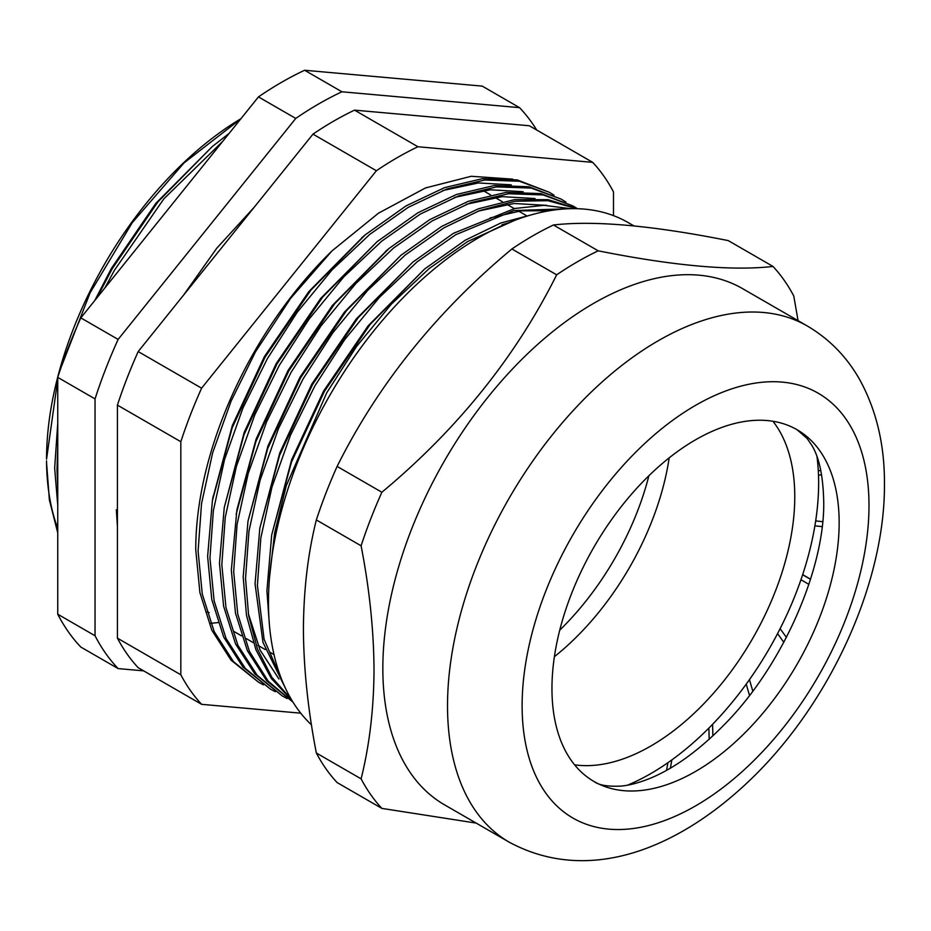 <?xml version="1.0" encoding="UTF-8"?>
<svg xmlns="http://www.w3.org/2000/svg" width="931" height="931" viewBox="0 0 931 931"><rect width="100%" height="100%" fill="white"/><g stroke="black" fill="none" stroke-linecap="round" stroke-linejoin="round"><path stroke-width="1.4" d="M839.157 522.71A203.086 117.248 120 0 0 797.099 429.75A203.086 117.248 120 0 0 640.598 484.155A203.086 117.248 120 0 0 551.955 688.533A203.086 117.248 120 0 0 594.013 781.493A203.086 117.248 120 0 0 750.514 727.088A203.086 117.248 120 0 0 839.157 522.71M311.478 724.877A298.036 172.072 -60 0 1 268.477 602.392A298.036 172.072 -60 0 1 398.573 302.459A298.036 172.072 -60 0 1 628.239 222.614L633.93 225.896M316.342 753.004L361.1 778.851A337.592 194.916 -60 0 0 381.873 808.399L337.115 782.564A337.592 194.916 -60 0 1 316.342 753.004C307.94 709.666 303.634 668.342 303.413 629.019C303.657 589.707 307.963 553.351 316.342 519.952A337.592 194.916 -60 0 1 337.115 466.419C377.986 384.48 436.255 312.001 511.899 248.973A337.592 194.916 -60 0 1 553.445 224.988C594.327 220.31 652.584 225.511 728.24 240.594L772.998 266.441A337.592 194.916 -60 0 1 793.771 295.988L798.076 320.671M382.839 668.411A298.036 172.072 -60 0 1 512.934 368.49A298.036 172.072 -60 0 1 742.601 288.645L807.27 325.978A298.036 172.072 -60 0 0 577.616 405.823A298.036 172.072 -60 0 0 447.52 705.756A298.036 172.072 -60 0 0 509.245 842.194L444.564 804.85A298.036 172.072 -60 0 1 382.839 668.411M772.998 266.441C732.115 271.119 673.846 265.917 598.202 250.823A337.592 194.916 -60 0 0 556.657 274.82C515.774 356.748 457.517 429.226 381.873 492.255A337.592 194.916 -60 0 0 361.1 545.799C369.467 588.858 373.773 630.182 374.018 669.785C373.808 708.852 369.502 745.207 361.1 778.851M337.115 466.419L381.873 492.255M316.342 519.952L361.1 545.799M381.873 808.399L476.183 823.097M511.899 248.973L556.657 274.82M553.445 224.988L598.202 250.823M554.399 656.681A203.61 117.55 120 0 0 669.191 457.843A203.61 117.55 -60 0 1 554.399 656.681M574.602 764.828A203.61 117.55 120 0 0 650.804 746.034A203.61 117.55 120 0 0 776.698 587.752A203.61 117.55 120 0 0 772.951 421.266M627.436 785.194A237.37 137.043 120 0 0 650.804 773.591A237.37 137.043 120 0 0 817.011 456.83A237.37 137.043 120 0 1 818.314 470.9L820.77 470.318M648.895 475.741A203.61 117.55 -60 0 1 559.752 630.147M822.667 521.686L815.672 520.906A237.37 137.043 120 0 0 818.512 475.334L821.584 474.612M810.54 579.222L802.673 574.613A237.37 137.043 120 0 0 814.881 525.829L822.131 526.643M786.392 637.374L780.131 628.658A237.37 137.043 120 0 0 800.951 579.722L808.876 584.365M752.783 691.081L749.455 679.618A237.37 137.043 120 0 0 777.571 633.615L783.809 642.285M712.867 735.897L712.587 724.306A237.37 137.043 120 0 0 746.231 684.122L749.502 695.399M670.39 768.122L671.833 759.917A237.37 137.043 120 0 0 708.898 728.077L709.166 739.295M629.554 784.786L629.763 784.216A237.37 137.043 120 0 0 650.804 773.591A237.37 137.043 120 0 0 667.911 762.71L666.561 770.309M802.627 574.753L810.517 579.303M514.249 220.542L467.618 241.548L429.063 268.628L391.288 304.216L356.538 346.483L326.711 392.812L286.306 485.61L274.645 532.846L269.524 577.581M535.546 213.711L500.703 223.044L465.36 240.14L424.652 268.978L370.166 324.407L324.43 391.346L291.473 462.102L271.701 534.894L266.918 590.72L269.292 623.235M567.607 208.788L513.924 210.557L455.759 234.705L417.204 261.786L379.429 297.373L344.679 339.629L314.853 385.958L290.391 435.394L271.957 487.053L260.82 538.002L257.398 585.331L264.101 639.329L283.315 683.505M570.738 208.684L543.995 205.332L514.808 208.474L453.502 233.297L412.794 262.135L358.307 317.552L312.56 384.503L279.614 455.247L259.842 528.04L255.059 583.877L262.973 642.39L285.666 688.707M576.871 208.695L547.894 200.677L514.994 201.247L479.756 210.534L443.901 227.851L405.346 254.931L367.57 290.519L332.821 332.786L302.982 379.115L278.52 428.539L260.098 480.21L248.961 531.147L245.54 578.477L248.647 615.6L257.48 649.058L271.864 677.279L291.147 699.088M577.418 208.719L548.103 199.665L514.529 199.63L478.383 208.812L441.643 226.442L400.935 255.28L346.448 310.71L300.701 377.649L267.756 448.405L247.983 521.197L243.189 577.022L246.506 615.403L255.944 649.815L271.317 678.501L291.822 700.217M577.499 208.719L573.007 205.96L543.169 194.951L508.431 193.729L470.667 202.667L432.124 220.95L393.487 248.088L355.712 283.676L320.962 325.931L291.124 372.272L266.662 421.696L248.24 473.367L237.091 524.304L233.681 571.634L237.754 614.111L249.427 651.397L268.233 681.213L292.951 702.079L266.615 680.689L247.402 650.757L235.485 613.133L231.33 570.179L236.905 509.816L256.095 439.129L288.063 370.422L332.542 305.287L387.296 249.927M573.065 205.995L540.876 193.601L506.115 192.38L468.34 201.305L429.785 219.6L389.065 248.437L334.578 303.855L288.843 370.806L255.897 441.55L236.125 514.343M565.885 202.027L561.149 199.106L531.31 188.097L496.56 186.887L458.808 195.824L420.265 214.107L381.629 241.234L343.853 276.821L309.092 319.089L279.265 365.418L254.803 414.842L236.369 466.512L225.232 517.461L221.822 564.78L225.989 607.699L237.905 645.299L257.107 675.208L282.291 695.934L287.132 698.553M561.207 199.141L529.017 186.759L494.256 185.525L456.481 194.463L417.926 212.757L377.206 241.583L322.72 297.012L276.984 363.951L244.027 434.707L224.255 507.5L219.472 563.325L223.626 606.279L235.543 643.903L254.757 673.835L282.291 695.934M554.026 195.184L549.278 192.263L519.451 181.254L484.702 180.032L446.938 188.97L408.313 207.31L369.758 234.391L331.983 269.978L297.233 312.246L267.406 358.575L242.944 407.999L224.511 459.67L213.374 510.607L209.952 557.937L214.118 600.856L226.047 638.457L245.249 668.353L270.432 689.091L275.262 691.698M549.348 192.298L517.159 179.904L482.398 178.682L444.611 187.608L406.056 205.902L365.348 234.74L310.861 290.169L265.114 357.108L232.168 427.853L212.396 500.657L207.613 556.482L211.768 599.436L223.684 637.06L242.886 666.992L270.432 689.091M57.745 528.436A279.568 161.412 -60 0 1 46.55 460.868M57.745 379.534L46.55 459.181A279.568 161.412 -60 0 1 240.896 118.737M240.85 118.807L184.001 162.937L132.272 222.649L90.063 292.893L60.957 367.733M46.55 462.614L49.366 499.854L57.745 532.904M201.596 704.325L138.195 667.713A337.592 194.916 -60 0 1 117.422 638.166L117.422 405.113A337.592 194.916 -60 0 1 138.195 351.569L312.979 134.134A337.592 194.916 -60 0 1 333.752 121.088A337.592 194.916 -60 0 1 354.525 110.137L417.938 146.749A337.592 194.916 120 0 0 397.165 157.7A337.592 194.916 120 0 0 376.392 170.734L201.596 388.18A337.592 194.916 120 0 0 180.823 441.713L180.823 674.777A337.592 194.916 120 0 0 201.596 704.325L300.76 713.181M229.107 133.412L212.408 146.446L157.921 201.864L112.174 268.803L96.999 297.769M57.745 423.372L54.661 468.177L57.745 505.184M222.742 141.337L163.833 198.873L114.443 270.258L104.889 287.935M57.745 446.74L57 469.631L57.745 487.227M116.34 509.792L117.422 526.481M212.408 146.446L155.873 203.295L111.394 268.431L94.764 300.538M210.662 623.293L217.924 622.618M512.655 179.148L471.237 176.273L425.49 187.946L378.475 213.187L331.983 250.916A284.851 164.461 120 0 0 195.743 549.627L199.897 592.582L211.826 630.206L231.028 660.137L258.504 682.202M613.494 215.643L613.494 191.914A337.592 194.916 120 0 0 592.721 162.366L417.938 146.749M592.721 162.366L529.32 125.755L354.525 110.137M312.979 134.134L376.392 170.734M138.195 351.569L201.596 388.18M117.422 405.113L180.823 441.713M117.422 638.166L180.823 674.777M331.983 250.916L290.647 298.292L255.548 351.72L231.086 401.145L212.652 452.815L201.515 503.764L198.094 551.094L202.26 594.013L214.188 631.614L233.39 661.522L258.585 682.248L263.403 684.855M511.282 184.838L478.453 182.953L442.621 190.576M363.567 236.23L308.824 291.601L264.334 356.724L232.366 425.432L212.803 498.364M523.152 191.693L490.311 189.796L454.491 197.43M377.206 241.583L320.683 298.444L276.204 363.579L244.225 432.275L224.255 507.5M535.011 198.536L502.17 196.65L466.35 204.273M546.869 205.379L514.04 203.493L478.208 211.128M400.935 255.28L344.4 312.141L299.922 377.276L267.953 445.972L247.983 521.197M248.333 613.645L260.098 650.082L278.939 678.99M549.639 210.709L520.848 210.86L490.067 217.97M412.794 262.135L356.259 318.984L311.78 384.119L279.812 452.827L259.842 528.04M509.071 222.602L501.925 224.825M424.652 268.978L368.129 325.838L323.651 390.973L291.671 459.67L271.701 534.894M209.149 612.563A253.197 146.179 -60 0 1 206.752 611.981M519.545 107.659L341.921 91.785A348.147 201.003 -60 0 0 295.755 118.435L118.121 339.419A348.147 201.003 -60 0 0 95.043 398.91L95.043 635.757A348.147 201.003 -60 0 0 118.121 668.586L80.822 647.057A348.147 201.003 -60 0 1 57.745 614.216L57.745 377.369A348.147 201.003 -60 0 1 80.822 317.878L258.457 96.905A348.147 201.003 -60 0 1 304.623 70.256L482.246 86.118L519.545 107.659A348.147 201.003 -60 0 1 536.721 130.037M254.175 207.287L216.783 248.193L183.593 295.092M117.422 482.77L117.422 531.077M118.121 668.586L143.653 670.867M95.043 635.757L57.745 614.216M95.043 398.91L57.745 377.369M118.121 339.419L80.822 317.878M295.755 118.435L258.457 96.905M341.921 91.785L304.623 70.256M522.116 705.756A245.284 141.617 -60 0 1 695.562 405.346A245.284 141.617 -60 0 1 868.995 505.486A245.284 141.617 -60 0 1 695.562 805.897A245.284 141.617 -60 0 1 522.116 705.756M594.013 781.493C598.749 785.194 607.757 786.73 621.047 786.09C629.135 785.392 638.526 782.924 649.233 778.677C673.45 768.948 698.634 750.782 724.76 724.178C783.204 665.211 825.099 567.689 823.714 501.181C823.085 475.357 819.001 456.551 811.436 444.75L807.107 438.454L797.099 429.75M509.245 842.194C589.544 885.451 679.921 848.129 751.934 778.246C830.277 702.428 885.125 582.853 884.45 483.945C884.671 445.204 876.537 410.652 860.046 380.29C847.175 357.225 829.579 339.128 807.27 325.978M526.131 215.445L518.695 211.139M514.273 208.591L506.825 204.296M502.414 201.748L494.966 197.442M490.556 194.893L483.108 190.599M274.017 654.609L269.85 652.212M265.207 649.524L257.992 645.358M253.348 642.681L246.133 638.515M241.478 635.826L234.263 631.66M365.348 234.74L361.81 237.684M212.396 500.657L213.176 496.118M389.065 248.437L385.539 251.382"/></g></svg>
